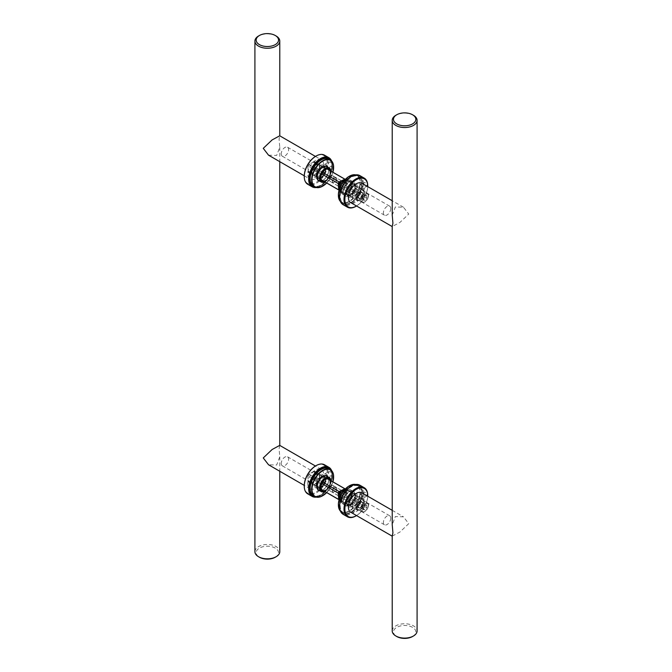 <?xml version="1.0" encoding="UTF-8"?>
<svg xmlns="http://www.w3.org/2000/svg" width="672" height="672" viewBox="0 0 672 672"><rect width="100%" height="100%" fill="white"/><g stroke="black" fill="none" stroke-linecap="round" stroke-linejoin="round"><path stroke-width="0.5" stroke-dasharray="3.36 2.52" d="M281.249 153.838A5.208 3.007 120 0 0 282.324 156.223A5.208 3.007 120 0 0 286.339 154.829A5.208 3.007 120 0 0 288.607 149.587A5.208 3.007 120 0 0 287.532 147.21A5.208 3.007 120 0 0 283.517 148.604A5.208 3.007 120 0 0 281.249 153.838M312.01 171.604A5.208 3.007 -60 0 1 314.286 166.362A5.208 3.007 -60 0 1 318.293 164.968A5.208 3.007 -60 0 1 319.376 167.353A5.208 3.007 -60 0 1 317.1 172.595A5.208 3.007 -60 0 1 313.093 173.989A5.208 3.007 -60 0 1 312.01 171.604M281.249 463.436A5.208 3.007 120 0 0 282.324 465.822A5.208 3.007 120 0 0 286.339 464.428A5.208 3.007 120 0 0 288.607 459.186A5.208 3.007 120 0 0 287.532 456.8A5.208 3.007 120 0 0 283.517 458.195A5.208 3.007 120 0 0 281.249 463.436M312.01 481.202A5.208 3.007 -60 0 1 314.286 475.961A5.208 3.007 -60 0 1 318.293 474.566A5.208 3.007 -60 0 1 319.376 476.944A5.208 3.007 -60 0 1 317.1 482.185A5.208 3.007 -60 0 1 313.093 483.58A5.208 3.007 -60 0 1 312.01 481.202M276.133 36.002A12.432 7.174 0 0 0 258.552 36.002M254.915 551.653A12.432 7.174 180 0 1 262.584 545.017A12.432 7.174 180 0 1 276.133 546.571A12.432 7.174 180 0 1 279.779 551.653M268.531 155.173L276.654 155.434L279.77 147.218L279.09 139.213L279.72 135.794M279.72 445.385L279.09 448.804L279.77 456.809L276.654 465.024L268.531 464.764M275.26 557.231A11.189 6.46 0 0 0 275.26 548.1A11.189 6.46 0 0 0 259.434 548.1A11.189 6.46 0 0 0 259.434 557.231M323.602 164.909A11.189 6.46 120 0 0 321.292 159.793A11.189 6.46 120 0 0 312.665 162.784A11.189 6.46 120 0 0 307.784 174.048A11.189 6.46 120 0 0 310.103 179.172A11.189 6.46 120 0 0 318.721 176.173A11.189 6.46 120 0 0 323.602 164.909M307.784 483.638A11.189 6.46 -60 0 1 312.665 472.382A11.189 6.46 -60 0 1 321.292 469.384A11.189 6.46 -60 0 1 323.602 474.508A11.189 6.46 -60 0 1 318.721 485.764A11.189 6.46 -60 0 1 310.103 488.762A11.189 6.46 -60 0 1 307.784 483.638M390.751 208.564A5.208 3.007 -60 0 1 388.483 213.805A5.208 3.007 -60 0 1 384.468 215.2A5.208 3.007 -60 0 1 383.393 212.814A5.208 3.007 -60 0 1 385.661 207.572A5.208 3.007 -60 0 1 389.676 206.178A5.208 3.007 -60 0 1 390.751 208.564M359.99 190.798A5.208 3.007 120 0 0 358.907 188.42A5.208 3.007 120 0 0 354.9 189.815A5.208 3.007 120 0 0 352.624 195.056A5.208 3.007 120 0 0 353.707 197.434A5.208 3.007 120 0 0 357.714 196.039A5.208 3.007 120 0 0 359.99 190.798M390.751 518.162A5.208 3.007 -60 0 1 388.483 523.396A5.208 3.007 -60 0 1 384.468 524.79A5.208 3.007 -60 0 1 383.393 522.413A5.208 3.007 -60 0 1 385.661 517.171A5.208 3.007 -60 0 1 389.676 515.777A5.208 3.007 -60 0 1 390.751 518.162M359.99 500.396A5.208 3.007 120 0 0 358.907 498.011A5.208 3.007 120 0 0 354.9 499.405A5.208 3.007 120 0 0 352.624 504.647A5.208 3.007 120 0 0 353.707 507.032A5.208 3.007 120 0 0 357.714 505.638A5.208 3.007 120 0 0 359.99 500.396M413.448 115.273A12.432 7.174 -0 0 0 395.867 115.273M392.221 630.924A12.432 7.174 180 0 1 404.653 623.75A12.432 7.174 180 0 1 417.085 630.924M392.23 215.191L395.346 206.976L403.469 207.236L408.736 214.057L399.882 222.491L392.23 226.489M392.23 536.088L399.882 532.081L408.736 523.656L403.469 516.827L395.346 516.566L392.23 524.782M412.566 636.51A11.189 6.46 -0 0 0 412.566 627.371A11.189 6.46 -0 0 0 396.74 627.371A11.189 6.46 -0 0 0 396.74 636.51M361.897 183.238A11.189 6.46 -60 0 1 364.216 188.362A11.189 6.46 -60 0 1 359.335 199.618A11.189 6.46 -60 0 1 350.708 202.616M350.708 512.207A11.189 6.46 120 0 0 359.335 509.216A11.189 6.46 120 0 0 364.216 497.952A11.189 6.46 120 0 0 361.897 492.828M361.141 189.168A2.545 1.47 60 0 1 359.478 186.925A2.545 1.47 60 0 1 359.864 184.884A2.545 1.47 60 0 1 361.141 185.01A2.545 1.47 60 0 1 362.804 187.253A2.545 1.47 60 0 1 362.418 189.294A2.545 1.47 60 0 1 361.141 189.168M365.4 186.715L366.744 186.799L367.181 184.733L366.106 183.095L364.19 182.389L363.737 183.515L365.4 186.715M339.604 196.728A16.162 9.332 120 0 0 351.137 203.011A16.162 9.332 120 0 0 362.46 183.288A16.162 9.332 120 0 0 351.246 176.56M359.864 175.602A16.783 9.694 -60 0 1 363.342 183.288A16.783 9.694 -60 0 1 356.017 200.172A16.783 9.694 -60 0 1 343.081 204.674M356.093 206.245A16.783 9.694 120 0 0 367.735 186.077M352.876 184.607A5.779 3.335 120 0 0 349.188 186.732L347.382 187.774L347.382 189.857A5.779 3.335 120 0 0 347.382 194.116L347.382 196.199L349.188 195.157A5.779 3.335 120 0 0 352.876 193.032L354.682 191.99L354.682 189.907A5.779 3.335 120 0 0 354.682 185.648L354.682 183.565L352.876 184.607L358.151 187.648L359.957 186.606L359.957 188.689A5.779 3.335 -60 0 1 359.957 192.948L359.957 195.031L358.151 196.073A5.779 3.335 -60 0 1 354.463 198.206L352.657 199.248L352.657 197.165A5.779 3.335 -60 0 1 352.657 192.906L352.657 190.823L354.463 189.781A5.779 3.335 -60 0 1 358.151 187.648M367.735 186.606A16.162 9.332 -60 0 1 356.546 205.985M349.188 186.732L354.463 189.781M354.682 183.565L359.957 186.606M354.682 185.648L359.957 188.689M354.682 189.907L359.957 192.948M354.682 191.99L359.957 195.031M352.876 193.032L358.151 196.073M349.188 195.157L354.463 198.206M347.382 196.199L352.657 199.248M347.382 194.116L352.657 197.165M347.382 189.857L352.657 192.906M347.382 187.774L352.657 190.823M325.802 474.197A2.545 1.47 60 0 1 327.466 476.448A2.545 1.47 60 0 1 327.079 478.489A2.545 1.47 60 0 1 325.802 478.363A2.545 1.47 60 0 1 324.139 476.12A2.545 1.47 60 0 1 324.526 474.071A2.545 1.47 60 0 1 325.802 474.197M330.061 471.744L328.852 471.576L328.516 473.592L330.061 475.902L331.405 475.994L332.002 474.785L330.061 471.744M331.019 470.039A16.162 9.332 -60 0 1 332.396 475.524A16.162 9.332 -60 0 1 320.964 495.314A16.162 9.332 -60 0 1 315.529 496.86M332.396 475.524L332.396 475.012A16.783 9.694 120 0 0 331.615 470.568M316.294 497.112A16.783 9.694 120 0 0 320.527 495.566A16.783 9.694 120 0 0 332.396 475.012M324.526 464.789A16.783 9.694 -60 0 1 328.003 472.475A16.783 9.694 -60 0 1 320.678 489.367A16.783 9.694 -60 0 1 307.742 493.861M322.812 485.268A5.779 3.335 -60 0 1 319.124 487.393L317.318 488.435L317.318 486.352A5.779 3.335 -60 0 1 317.318 482.093L317.318 480.01L319.124 478.968A5.779 3.335 -60 0 1 322.812 476.843L324.618 475.801L324.618 477.884A5.779 3.335 -60 0 1 324.618 482.143L324.618 484.226L322.812 485.268L317.537 482.219L319.343 481.177L319.343 479.094A5.779 3.335 120 0 0 319.343 474.835L319.343 472.752L317.537 473.794A5.779 3.335 120 0 0 313.849 475.927L312.043 476.969L312.043 479.052A5.779 3.335 120 0 0 312.043 483.311L312.043 485.394L313.849 484.352A5.779 3.335 120 0 0 317.537 482.219M304.265 485.923A16.162 9.332 120 0 0 315.806 492.206A16.162 9.332 120 0 0 327.121 472.475A16.162 9.332 120 0 0 315.907 465.755M319.124 487.393L313.849 484.352M324.618 484.226L319.343 481.177M324.618 482.143L319.343 479.094M324.618 477.884L319.343 474.835M324.618 475.801L319.343 472.752M322.812 476.843L317.537 473.794M319.124 478.968L313.849 475.927M317.318 480.01L312.043 476.969M317.318 482.093L312.043 479.052M317.318 486.352L312.043 483.311M317.318 488.435L312.043 485.394M361.141 498.767A2.545 1.47 60 0 1 359.478 496.516A2.545 1.47 60 0 1 359.864 494.474A2.545 1.47 60 0 1 361.141 494.6A2.545 1.47 60 0 1 362.804 496.852A2.545 1.47 60 0 1 362.418 498.893A2.545 1.47 60 0 1 361.141 498.767M365.4 496.306L366.744 496.39L367.181 494.323L366.106 492.694L364.19 491.98L363.737 493.105L365.4 496.306M339.604 506.327A16.162 9.332 120 0 0 351.137 512.61A16.162 9.332 120 0 0 362.46 492.878A16.162 9.332 120 0 0 351.246 486.158M359.864 485.192A16.783 9.694 -60 0 1 363.342 492.878A16.783 9.694 -60 0 1 356.017 509.771A16.783 9.694 -60 0 1 343.081 514.265M356.093 515.836A16.783 9.694 120 0 0 367.735 495.676M352.876 494.197A5.779 3.335 120 0 0 349.188 496.331L347.382 497.372L347.382 499.456A5.779 3.335 120 0 0 347.382 503.714L347.382 505.798L349.188 504.756A5.779 3.335 120 0 0 352.876 502.622L354.682 501.581L354.682 499.498A5.779 3.335 120 0 0 354.682 495.239L354.682 493.156L352.876 494.197L358.151 497.246L359.957 496.205L359.957 498.288A5.779 3.335 -60 0 1 359.957 502.547L359.957 504.63L358.151 505.672A5.779 3.335 -60 0 1 354.463 507.797L352.657 508.838L352.657 506.755A5.779 3.335 -60 0 1 352.657 502.496L352.657 500.413L354.463 499.372A5.779 3.335 -60 0 1 358.151 497.246M367.735 496.196A16.162 9.332 -60 0 1 356.546 515.575M349.188 496.331L354.463 499.372M354.682 493.156L359.957 496.205M354.682 495.239L359.957 498.288M354.682 499.498L359.957 502.547M354.682 501.581L359.957 504.63M352.876 502.622L358.151 505.672M349.188 504.756L354.463 507.797M347.382 505.798L352.657 508.838M347.382 503.714L352.657 506.755M347.382 499.456L352.657 502.496M347.382 497.372L352.657 500.413M325.802 164.606A2.545 1.47 60 0 1 327.466 166.849A2.545 1.47 60 0 1 327.079 168.899A2.545 1.47 60 0 1 325.802 168.773A2.545 1.47 60 0 1 324.139 166.522A2.545 1.47 60 0 1 324.526 164.48A2.545 1.47 60 0 1 325.802 164.606M330.061 162.145L328.852 161.986L328.516 164.002L330.061 166.312L331.405 166.396L332.002 165.194L330.061 162.145M331.019 160.44A16.162 9.332 -60 0 1 332.396 165.925A16.162 9.332 -60 0 1 320.964 185.724A16.162 9.332 -60 0 1 315.529 187.27M332.396 165.925L332.396 165.421A16.783 9.694 120 0 0 331.615 160.978M316.294 187.522A16.783 9.694 120 0 0 320.527 185.976A16.783 9.694 120 0 0 332.396 165.421M324.526 155.198A16.783 9.694 -60 0 1 328.003 162.884A16.783 9.694 -60 0 1 320.678 179.768A16.783 9.694 -60 0 1 307.742 184.271M322.812 175.669A5.779 3.335 -60 0 1 319.124 177.803L317.318 178.844L317.318 176.761A5.779 3.335 -60 0 1 317.318 172.502L317.318 170.419L319.124 169.378A5.779 3.335 -60 0 1 322.812 167.244L324.618 166.202L324.618 168.286A5.779 3.335 -60 0 1 324.618 172.544L324.618 174.628L322.812 175.669L317.537 172.628L319.343 171.587L319.343 169.504A5.779 3.335 120 0 0 319.343 165.245L319.343 163.162L317.537 164.203A5.779 3.335 120 0 0 313.849 166.328L312.043 167.37L312.043 169.453A5.779 3.335 120 0 0 312.043 173.712L312.043 175.795L313.849 174.754A5.779 3.335 120 0 0 317.537 172.628M304.265 176.324A16.162 9.332 120 0 0 315.806 182.616A16.162 9.332 120 0 0 327.121 162.884A16.162 9.332 120 0 0 315.907 156.164M319.124 177.803L313.849 174.754M324.618 174.628L319.343 171.587M324.618 172.544L319.343 169.504M324.618 168.286L319.343 165.245M324.618 166.202L319.343 163.162M322.812 167.244L317.537 164.203M319.124 169.378L313.849 166.328M317.318 170.419L312.043 167.37M317.318 172.502L312.043 169.453M317.318 176.761L312.043 173.712M317.318 178.844L312.043 175.795M321.149 179.735L308.314 172.318L307.868 166.933L308.314 166.228L321.695 173.956M322.568 172.435L309.187 164.707L309.574 163.976L314.462 161.666L327.306 169.075M314.899 167.059L315.344 168.26L345.232 185.514L345.668 184.817L345.232 179.424L315.344 162.17L314.899 167.059A5.594 3.234 120 0 1 313.202 170.008L309.187 172.83L339.074 190.084L343.963 187.774L344.35 187.043L314.462 169.781L313.202 170.008M345.668 184.817A5.594 3.234 -60 0 1 343.963 187.774M344.35 187.043A6.216 3.587 120 0 0 345.232 185.514M344.82 179.844A5.594 3.234 -60 0 1 345.668 180.634M340.343 189.865A5.594 3.234 -60 0 1 339.234 189.521M315.344 168.26A6.216 3.587 -60 0 1 314.462 169.781M314.462 161.666A6.216 3.587 -60 0 1 314.933 161.86A6.216 3.587 -60 0 1 315.344 162.17M308.314 166.228A6.216 3.587 -60 0 1 309.187 164.707M309.187 172.83A6.216 3.587 -60 0 1 308.717 172.628A6.216 3.587 -60 0 1 308.314 172.318M309.574 163.976A5.594 3.234 120 0 0 307.868 166.933M314.899 162.868A5.594 3.234 120 0 0 313.202 161.885M307.868 171.116A5.594 3.234 120 0 0 309.574 172.099M339.973 186.018A3.083 1.781 -60 0 1 341.317 182.91A3.083 1.781 -60 0 1 343.694 182.087A3.083 1.781 -60 0 1 344.333 183.498A3.083 1.781 -60 0 1 342.989 186.598A3.083 1.781 -60 0 1 340.612 187.429A3.083 1.781 -60 0 1 339.973 186.018M333.782 177.408A3.083 1.781 120 0 0 333.144 175.997A3.083 1.781 120 0 0 330.767 176.82A3.083 1.781 120 0 0 329.423 179.928A3.083 1.781 120 0 0 330.061 181.339A3.083 1.781 120 0 0 332.438 180.508A3.083 1.781 120 0 0 333.782 177.408M341.074 185.144L356.656 194.149L357.101 199.534L356.656 200.239L339.956 190.596L339.52 188.664M344.215 180.516L346.105 179.936L362.813 189.58L362.426 190.31L357.538 192.62L341.956 183.624M346.55 185.329L346.987 186.53L363.686 196.174L364.132 195.476L363.686 190.084L346.987 180.44L346.55 185.329A5.594 3.234 120 0 1 344.845 188.278L340.838 191.1L357.538 200.743L362.426 198.425L362.813 197.694L346.105 188.051L344.845 188.278M364.132 195.476A5.594 3.234 -60 0 1 362.426 198.425M362.813 197.694A6.216 3.587 120 0 0 363.686 196.174M362.426 190.31A5.594 3.234 -60 0 1 364.132 191.293M363.686 190.084A6.216 3.587 120 0 0 363.283 189.781A6.216 3.587 120 0 0 362.813 189.58M357.101 195.35A5.594 3.234 -60 0 1 358.798 192.402M357.538 192.62A6.216 3.587 120 0 0 356.656 194.149M356.656 200.239A6.216 3.587 120 0 0 357.067 200.542A6.216 3.587 120 0 0 357.538 200.743M358.798 200.516A5.594 3.234 -60 0 1 357.101 199.534M346.987 186.53A6.216 3.587 -60 0 1 346.105 188.051M346.105 179.936A6.216 3.587 -60 0 1 346.584 180.138A6.216 3.587 -60 0 1 346.987 180.44M340.838 191.1A6.216 3.587 -60 0 1 340.368 190.898A6.216 3.587 -60 0 1 339.956 190.596M346.55 181.138A5.594 3.234 120 0 0 344.845 180.155M339.52 189.386A5.594 3.234 120 0 0 341.216 190.369M345.45 183.868A3.419 1.974 120 0 0 344.744 182.305A3.419 1.974 120 0 0 341.326 184.279A3.419 1.974 120 0 0 341.326 188.227A3.419 1.974 120 0 0 343.955 187.312A3.419 1.974 120 0 0 345.45 183.868M358.193 196.812A3.419 1.974 -60 0 1 359.688 193.368A3.419 1.974 -60 0 1 362.326 192.452A3.419 1.974 -60 0 1 363.031 194.015A3.419 1.974 -60 0 1 361.536 197.459A3.419 1.974 -60 0 1 358.907 198.374A3.419 1.974 -60 0 1 358.193 196.812M336.874 179.172A3.108 1.798 -60 0 1 335.513 182.297A3.108 1.798 -60 0 1 333.119 183.128A3.108 1.798 -60 0 1 332.472 181.709A3.108 1.798 -60 0 1 334.673 177.904A3.108 1.798 -60 0 1 336.227 177.744A3.108 1.798 -60 0 1 336.874 179.172M364.35 193.259A5.284 3.049 -60 0 1 362.04 198.576A5.284 3.049 -60 0 1 357.974 199.987A5.284 3.049 -60 0 1 356.874 197.568A5.284 3.049 -60 0 1 359.184 192.251A5.284 3.049 -60 0 1 363.258 190.84A5.284 3.049 -60 0 1 364.35 193.259M336.008 179.172A2.495 1.445 120 0 0 334.244 178.147A2.495 1.445 120 0 0 332.472 181.205A2.495 1.445 120 0 0 334.244 182.23A2.495 1.445 120 0 0 336.008 179.172M366.769 195.762L366.769 198.106L365.005 200.298L363.25 200.138L363.25 197.795L365.005 195.611L366.769 195.762L364.568 194.494L362.813 194.342L361.057 196.526L363.25 197.795M362.813 194.342L365.005 195.611M365.005 200.298L362.813 199.03L364.568 196.837L364.568 194.494M364.568 196.837L366.769 198.106M361.057 196.526L361.057 198.87L363.25 200.138M361.057 198.87L362.813 199.03M321.149 489.325L308.314 481.916L307.868 476.524L308.314 475.826L321.695 483.554M322.568 482.026L309.187 474.306L309.574 473.575L314.462 471.257L327.306 478.674M314.899 476.65L315.344 477.851L345.232 495.113L345.668 494.416L345.232 489.023L315.344 471.761L314.899 476.65A5.594 3.234 120 0 1 313.202 479.598L309.187 482.42L339.074 499.682L343.963 497.364L344.35 496.633L314.462 479.38L313.202 479.598M345.668 494.416A5.594 3.234 -60 0 1 343.963 497.364M344.35 496.633A6.216 3.587 120 0 0 345.232 495.113M344.82 489.434A5.594 3.234 -60 0 1 345.668 490.224M340.343 499.456A5.594 3.234 -60 0 1 339.234 499.111M315.344 477.851A6.216 3.587 -60 0 1 314.462 479.38M314.462 471.257A6.216 3.587 -60 0 1 314.933 471.458A6.216 3.587 -60 0 1 315.344 471.761M308.314 475.826A6.216 3.587 -60 0 1 309.187 474.306M309.187 482.42A6.216 3.587 -60 0 1 308.717 482.219A6.216 3.587 -60 0 1 308.314 481.916M309.574 473.575A5.594 3.234 120 0 0 307.868 476.524M314.899 472.466A5.594 3.234 120 0 0 313.202 471.484M307.868 480.707A5.594 3.234 120 0 0 309.574 481.69M339.973 495.608A3.083 1.781 -60 0 1 341.317 492.509A3.083 1.781 -60 0 1 343.694 491.677A3.083 1.781 -60 0 1 344.333 493.088A3.083 1.781 -60 0 1 342.989 496.196A3.083 1.781 -60 0 1 340.612 497.02A3.083 1.781 -60 0 1 339.973 495.608M333.782 486.998A3.083 1.781 120 0 0 333.144 485.587A3.083 1.781 120 0 0 330.767 486.419A3.083 1.781 120 0 0 329.423 489.518A3.083 1.781 120 0 0 330.061 490.93A3.083 1.781 120 0 0 332.438 490.106A3.083 1.781 120 0 0 333.782 486.998M341.074 494.743L356.656 503.74L357.101 509.132L356.656 509.83L339.956 500.186L339.52 498.254M344.215 490.115L346.105 489.527L362.813 499.17L362.426 499.901L357.538 502.219L341.956 493.214M346.55 494.92L346.987 496.129L363.686 505.772L364.132 505.067L363.686 499.682L346.987 490.039L346.55 494.92A5.594 3.234 120 0 1 344.845 497.868L340.838 500.69L357.538 510.334L362.426 508.024L362.813 507.293L346.105 497.65L344.845 497.868M364.132 505.067A5.594 3.234 -60 0 1 362.426 508.024M362.813 507.293A6.216 3.587 120 0 0 363.686 505.772M362.426 499.901A5.594 3.234 -60 0 1 364.132 500.884M363.686 499.682A6.216 3.587 120 0 0 363.283 499.372A6.216 3.587 120 0 0 362.813 499.17M357.101 504.941A5.594 3.234 -60 0 1 358.798 501.992M357.538 502.219A6.216 3.587 120 0 0 356.656 503.74M356.656 509.83A6.216 3.587 120 0 0 357.067 510.14A6.216 3.587 120 0 0 357.538 510.334M358.798 510.115A5.594 3.234 -60 0 1 357.101 509.132M346.987 496.129A6.216 3.587 -60 0 1 346.105 497.65M346.105 489.527A6.216 3.587 -60 0 1 346.584 489.728A6.216 3.587 -60 0 1 346.987 490.039M340.838 500.69A6.216 3.587 -60 0 1 340.368 500.497A6.216 3.587 -60 0 1 339.956 500.186M346.55 490.736A5.594 3.234 120 0 0 344.845 489.754M339.52 498.977A5.594 3.234 120 0 0 341.216 499.96M345.45 493.458A3.419 1.974 120 0 0 344.744 491.896A3.419 1.974 120 0 0 341.326 493.87A3.419 1.974 120 0 0 341.326 497.818A3.419 1.974 120 0 0 343.955 496.902A3.419 1.974 120 0 0 345.45 493.458M358.193 506.402A3.419 1.974 -60 0 1 359.688 502.958A3.419 1.974 -60 0 1 362.326 502.043A3.419 1.974 -60 0 1 363.031 503.614A3.419 1.974 -60 0 1 361.536 507.049A3.419 1.974 -60 0 1 358.907 507.965A3.419 1.974 -60 0 1 358.193 506.402M336.874 488.762A3.108 1.798 -60 0 1 335.513 491.887A3.108 1.798 -60 0 1 333.119 492.719A3.108 1.798 -60 0 1 332.472 491.299A3.108 1.798 -60 0 1 334.673 487.494A3.108 1.798 -60 0 1 336.227 487.343A3.108 1.798 -60 0 1 336.874 488.762M364.35 502.849A5.284 3.049 -60 0 1 362.04 508.166A5.284 3.049 -60 0 1 357.974 509.586A5.284 3.049 -60 0 1 356.874 507.167A5.284 3.049 -60 0 1 359.184 501.85A5.284 3.049 -60 0 1 363.258 500.43A5.284 3.049 -60 0 1 364.35 502.849M336.008 488.762A2.495 1.445 120 0 0 334.244 487.746A2.495 1.445 120 0 0 332.472 490.804A2.495 1.445 120 0 0 334.244 491.82A2.495 1.445 120 0 0 336.008 488.762M366.769 505.361L366.769 507.704L365.005 509.888L363.25 509.729L363.25 507.385L365.005 505.201L366.769 505.361L364.568 504.092L362.813 503.933L361.057 506.117L363.25 507.385M362.813 503.933L365.005 505.201M365.005 509.888L362.813 508.62L364.568 506.436L364.568 504.092M364.568 506.436L366.769 507.704M361.057 506.117L361.057 508.46L363.25 509.729M361.057 508.46L362.813 508.62M355.824 496.709A6.779 3.914 120 0 0 351.036 493.945A6.779 3.914 120 0 0 346.24 502.244A6.779 3.914 120 0 0 351.036 505.008A6.779 3.914 120 0 0 355.824 496.709M350.86 504.706A6.527 3.772 -60 0 1 347.592 505.025A6.527 3.772 -60 0 1 346.24 502.034A6.527 3.772 -60 0 1 349.087 495.474A6.527 3.772 -60 0 1 354.119 493.718A6.527 3.772 -60 0 1 355.471 496.709A6.527 3.772 -60 0 1 350.86 504.706M342.107 499.649A6.527 3.772 120 0 0 343.459 502.639A6.527 3.772 120 0 0 346.727 502.32A6.527 3.772 120 0 0 351.338 494.323A6.527 3.772 120 0 0 349.986 491.333A6.527 3.772 120 0 0 344.954 493.088A6.527 3.772 120 0 0 342.107 499.649M361.847 493.231A15.288 8.828 -60 0 1 351.036 511.963A15.288 8.828 -60 0 1 340.217 505.722A15.288 8.828 -60 0 1 351.036 486.99A15.288 8.828 -60 0 1 361.847 493.231M346.55 502.421A6.779 3.914 -60 0 1 341.754 499.649A6.779 3.914 -60 0 1 346.55 491.358A6.779 3.914 -60 0 1 351.338 494.122A6.779 3.914 -60 0 1 346.55 502.421M352.086 493.693A7.829 4.519 120 0 0 346.55 490.493A7.829 4.519 120 0 0 341.015 500.086A7.829 4.519 120 0 0 346.55 503.286A7.829 4.519 120 0 0 352.086 493.693M346.727 503.588A8.081 4.662 -60 0 1 342.686 503.983A8.081 4.662 -60 0 1 341.015 500.287A8.081 4.662 -60 0 1 344.534 492.156A8.081 4.662 -60 0 1 350.767 489.989A8.081 4.662 -60 0 1 352.439 493.693A8.081 4.662 -60 0 1 346.727 503.588M354.724 495.012A8.081 4.662 120 0 0 353.052 491.308A8.081 4.662 120 0 0 346.828 493.475A8.081 4.662 120 0 0 343.3 501.606A8.081 4.662 120 0 0 344.971 505.302A8.081 4.662 120 0 0 349.012 504.907A8.081 4.662 120 0 0 354.724 495.012M349.188 505.21A8.333 4.805 -60 0 1 343.3 501.808A8.333 4.805 -60 0 1 349.188 491.61A8.333 4.805 -60 0 1 355.076 495.012A8.333 4.805 -60 0 1 349.188 505.21M338.377 504.756A15.288 8.828 120 0 0 349.188 510.896A15.288 8.828 120 0 0 359.999 492.164A15.288 8.828 120 0 0 349.272 485.873M349.364 511.199A15.54 8.971 -60 0 1 341.594 511.972A15.54 8.971 -60 0 1 340.376 511.006L343.09 512.828A15.54 8.971 120 0 0 350.86 512.064A15.54 8.971 120 0 0 361.847 493.03A15.54 8.971 120 0 0 358.63 485.915A15.54 8.971 120 0 0 346.651 490.081A15.54 8.971 120 0 0 339.864 505.722A15.54 8.971 120 0 0 343.09 512.828C345.316 514.038 347.945 513.778 350.977 512.072C360.368 507.209 365.744 489.25 358.63 485.915L357.134 485.05A15.54 8.971 -60 0 1 360.352 492.164A15.54 8.971 -60 0 1 349.364 511.199M355.69 484.487A15.54 8.971 -60 0 1 357.134 485.05L355.706 484.478M319.595 168.017A6.779 3.914 -60 0 1 325.559 168.294A6.779 3.914 -60 0 1 322.342 177.038A6.779 3.914 -60 0 1 316.378 176.753A6.779 3.914 -60 0 1 319.595 168.017M316.722 176.702A6.527 3.772 120 0 0 317.881 178.282A6.527 3.772 120 0 0 322.459 176.971A6.527 3.772 120 0 0 324.408 166.975A6.527 3.772 120 0 0 319.822 168.277A6.527 3.772 120 0 0 316.722 176.702M329.381 170.201A6.527 3.772 -60 0 1 326.592 179.357A6.527 3.772 -60 0 1 323.165 180.97M320.662 177.778A6.527 3.772 -60 0 1 323.954 170.663A6.527 3.772 -60 0 1 325.366 169.63M310.153 178.87A15.288 8.828 120 0 0 310.607 182.078A15.288 8.828 120 0 0 323.014 183.599A15.288 8.828 120 0 0 331.733 165.169A15.288 8.828 120 0 0 321.056 159.986M323.694 181.272A6.779 3.914 120 0 0 328.835 177.072A6.779 3.914 120 0 0 329.91 170.512M324.752 181.885A8.081 4.662 120 0 0 326.911 180.39A8.081 4.662 120 0 0 330.968 171.116A7.829 4.519 -60 0 1 324.727 181.868M327.029 166.698A8.081 4.662 -60 0 1 324.626 179.071A8.081 4.662 -60 0 1 318.948 180.692C323.66 184.212 332.43 169.008 327.029 166.698M319.78 181.171A8.333 4.805 120 0 0 326.978 175.997A8.333 4.805 120 0 0 327.86 167.177M332.909 172.242A15.288 8.828 -60 0 1 326.693 183.011M322.728 186.127A15.54 8.971 120 0 0 325.777 183.834A15.54 8.971 120 0 0 333.623 167.244M328.91 159.172A15.54 8.971 -60 0 1 324.282 182.969A15.54 8.971 -60 0 1 313.37 186.085M354.463 184.036A6.779 3.914 120 0 0 347.684 187.849A6.779 3.914 120 0 0 347.6 195.728A6.779 3.914 120 0 0 354.379 191.915A6.779 3.914 120 0 0 354.463 184.036M354.077 191.738A6.527 3.772 -60 0 1 347.592 195.434A6.527 3.772 -60 0 1 347.55 195.409A6.527 3.772 -60 0 1 347.617 187.858A6.527 3.772 -60 0 1 354.119 184.128A6.527 3.772 -60 0 1 354.161 184.153A6.527 3.772 -60 0 1 354.077 191.738M343.417 193.024A6.527 3.772 120 0 0 343.459 193.049A6.527 3.772 120 0 0 349.944 189.353A6.527 3.772 120 0 0 350.028 181.768A6.527 3.772 120 0 0 349.986 181.742A6.527 3.772 120 0 0 343.484 185.472A6.527 3.772 120 0 0 343.417 193.024M358.772 176.694A15.288 8.828 -60 0 1 358.579 194.46A15.288 8.828 -60 0 1 343.291 203.07A15.288 8.828 -60 0 1 343.484 185.304A15.288 8.828 -60 0 1 358.772 176.694M349.894 189.319A6.779 3.914 -60 0 1 343.115 193.133A6.779 3.914 -60 0 1 343.207 185.262A6.779 3.914 -60 0 1 349.978 181.448A6.779 3.914 -60 0 1 349.894 189.319M350.515 180.541A7.829 4.519 120 0 0 342.678 184.951A7.829 4.519 120 0 0 342.586 194.048A7.829 4.519 120 0 0 350.414 189.638A7.829 4.519 120 0 0 350.515 180.541M350.717 189.815A8.081 4.662 -60 0 1 342.686 194.393A8.081 4.662 -60 0 1 342.636 194.359A8.081 4.662 -60 0 1 342.712 185.018A8.081 4.662 -60 0 1 350.767 180.398A8.081 4.662 -60 0 1 350.818 180.424A8.081 4.662 -60 0 1 350.717 189.815M353.102 181.742A8.081 4.662 120 0 0 353.052 181.717A8.081 4.662 120 0 0 344.996 186.337A8.081 4.662 120 0 0 344.921 195.686A8.081 4.662 120 0 0 344.971 195.712A8.081 4.662 120 0 0 353.002 191.134A8.081 4.662 120 0 0 353.102 181.742M353.296 191.31A8.333 4.805 -60 0 1 344.971 195.997A8.333 4.805 -60 0 1 345.072 186.32A8.333 4.805 -60 0 1 353.405 181.633A8.333 4.805 -60 0 1 353.296 191.31M338.377 195.157A15.288 8.828 120 0 0 345.03 202.742A15.288 8.828 120 0 0 356.731 193.393A15.288 8.828 120 0 0 356.924 175.627A15.288 8.828 120 0 0 349.272 176.282M357.034 193.57A15.54 8.971 -60 0 1 341.594 202.373A15.54 8.971 -60 0 1 341.494 202.322A15.54 8.971 -60 0 1 340.376 201.415L343.09 203.238A15.54 8.971 120 0 0 358.529 194.435A15.54 8.971 120 0 0 358.722 176.383A15.54 8.971 120 0 0 358.63 176.324A15.54 8.971 120 0 0 343.132 185.212A15.54 8.971 120 0 0 342.989 203.179A15.54 8.971 120 0 0 343.09 203.238C348.298 205.187 353.472 202.272 358.621 194.485C362.981 186.018 362.989 179.962 358.63 176.324L357.134 175.459A15.54 8.971 -60 0 1 357.227 175.518A15.54 8.971 -60 0 1 357.034 193.57M355.69 174.888A15.54 8.971 -60 0 1 357.134 175.459L355.706 174.888M320.964 476.582A6.779 3.914 -60 0 1 325.76 479.354A6.779 3.914 -60 0 1 320.964 487.654A6.779 3.914 -60 0 1 316.176 484.882A6.779 3.914 -60 0 1 320.964 476.582M316.529 484.882A6.527 3.772 120 0 0 317.881 487.872A6.527 3.772 120 0 0 321.14 487.553A6.527 3.772 120 0 0 325.408 481.799A6.527 3.772 120 0 0 324.408 476.566A6.527 3.772 120 0 0 321.14 476.893A6.527 3.772 120 0 0 316.529 484.882M329.381 479.8A6.527 3.772 -60 0 1 325.273 489.93A6.527 3.772 -60 0 1 323.165 490.56M320.662 487.368A6.527 3.772 -60 0 1 320.662 487.267A6.527 3.772 -60 0 1 325.273 479.279A6.527 3.772 -60 0 1 325.366 479.228M310.153 488.46A15.288 8.828 120 0 0 320.998 494.584A15.288 8.828 120 0 0 331.783 475.91A15.288 8.828 120 0 0 321.056 469.585M323.694 490.871A6.779 3.914 120 0 0 328.835 486.662A6.779 3.914 120 0 0 329.91 480.102M330.943 480.698A7.829 4.519 -60 0 1 324.727 491.467A8.081 4.662 120 0 0 325.273 491.207A8.081 4.662 120 0 0 330.968 480.715M327.029 476.288A8.081 4.662 -60 0 1 328.272 482.765A8.081 4.662 -60 0 1 322.988 489.88A8.081 4.662 -60 0 1 318.948 490.283C323.66 493.802 332.43 478.607 327.029 476.288M319.78 490.762A8.333 4.805 120 0 0 326.978 485.587A8.333 4.805 120 0 0 327.86 476.767M332.909 481.832A15.288 8.828 -60 0 1 326.693 492.601M322.728 495.718A15.54 8.971 120 0 0 333.623 476.843M328.91 468.762A15.54 8.971 -60 0 1 331.296 481.211A15.54 8.971 -60 0 1 321.14 494.911A15.54 8.971 -60 0 1 313.37 495.676M360.612 198.055A3.234 1.865 -60 0 1 358.327 196.736A3.234 1.865 -60 0 1 360.612 192.772A3.234 1.865 -60 0 1 362.897 194.09A3.234 1.865 -60 0 1 360.612 198.055M358.327 196.636A3.108 1.798 120 0 0 358.974 198.055A3.108 1.798 120 0 0 360.528 197.904A3.108 1.798 120 0 0 362.72 194.09A3.108 1.798 120 0 0 362.082 192.671A3.108 1.798 120 0 0 359.688 193.502A3.108 1.798 120 0 0 358.327 196.636M368.306 195.544A5.284 3.049 120 0 0 367.214 193.124A5.284 3.049 120 0 0 363.14 194.536A5.284 3.049 120 0 0 360.83 199.853A5.284 3.049 120 0 0 361.931 202.272A5.284 3.049 120 0 0 364.568 202.012A5.284 3.049 120 0 0 368.306 195.544M365.005 201.76A4.662 2.688 -60 0 1 361.712 199.853A4.662 2.688 -60 0 1 365.005 194.149A4.662 2.688 -60 0 1 368.306 196.048A4.662 2.688 -60 0 1 365.005 201.76M360.612 507.646A3.234 1.865 -60 0 1 358.327 506.327A3.234 1.865 -60 0 1 360.612 502.37A3.234 1.865 -60 0 1 362.897 503.689A3.234 1.865 -60 0 1 360.612 507.646M358.327 506.226A3.108 1.798 120 0 0 358.974 507.646A3.108 1.798 120 0 0 360.528 507.494A3.108 1.798 120 0 0 362.72 503.689A3.108 1.798 120 0 0 362.082 502.261A3.108 1.798 120 0 0 359.688 503.101A3.108 1.798 120 0 0 358.327 506.226M368.306 505.134A5.284 3.049 120 0 0 367.214 502.715A5.284 3.049 120 0 0 363.14 504.134A5.284 3.049 120 0 0 360.83 509.452A5.284 3.049 120 0 0 361.931 511.871A5.284 3.049 120 0 0 364.568 511.602A5.284 3.049 120 0 0 368.306 505.134M365.005 511.35A4.662 2.688 -60 0 1 361.712 509.452A4.662 2.688 -60 0 1 365.005 503.74A4.662 2.688 -60 0 1 368.306 505.638A4.662 2.688 -60 0 1 365.005 511.35M282.324 156.223L313.093 173.989M287.532 147.21L318.293 164.968M282.324 465.822L313.093 483.58M287.532 456.8L318.293 474.566M279.779 147.218L279.779 161.666M279.779 456.809L279.779 471.257M304.265 175.804L310.103 179.172M315.454 156.425L321.292 159.793M321.292 469.384L315.454 466.015M310.103 488.762L304.265 485.394M389.676 206.178L358.907 188.42M384.468 215.2L353.707 197.434M389.676 515.777L358.907 498.011M384.468 524.79L353.707 507.032M403.469 207.236L392.221 200.743M392.221 510.334L403.469 516.827M347.592 505.025C343.232 503.219 350.381 490.846 354.119 493.718L349.986 491.333C352.279 494.516 351.154 498.179 346.601 502.303L343.459 502.639L347.592 505.025M342.686 503.983L340.939 499.892L342.77 494.298C345.442 490.4 348.104 488.964 350.767 489.989L353.052 491.308C348.34 487.788 339.57 502.992 344.971 505.302L342.686 503.983M322.014 180.667L317.881 178.282C321.619 181.154 328.768 168.781 324.408 166.975L328.541 169.361M324.82 181.927L329.582 177.089L331.036 171.158M326.735 183.036L332.951 172.267M347.592 195.434C343.232 193.628 350.381 181.255 354.119 184.128L349.986 181.742C351.716 183.103 351.674 185.623 349.852 189.302C343.98 195.98 344.879 192.545 343.459 193.049L347.592 195.434M342.686 194.393L340.939 190.302L342.77 184.708C345.442 180.802 348.104 179.365 350.767 180.398L353.052 181.717C348.34 178.198 339.57 193.393 344.971 195.712L342.686 194.393M322.014 490.258L317.881 487.872C321.619 490.745 328.768 478.372 324.408 476.566L328.541 478.951M324.82 491.518L329.582 486.679L331.036 480.749M326.735 492.626L332.951 481.858M362.418 189.294L366.744 186.799M359.864 184.884L364.19 182.389M327.079 478.489L331.405 475.994M324.526 474.071L328.852 471.576M320.964 495.314L320.527 495.566M362.418 498.893L366.744 496.39M359.864 494.474L364.19 491.98M327.079 168.899L331.405 166.396M324.526 164.48L328.852 161.986M320.964 185.724L320.527 185.976M314.933 161.86L327.424 169.075M308.717 172.628L321.208 179.844M330.061 181.339L340.612 187.429M333.144 175.997L343.694 182.087M346.584 180.138L363.283 189.781M340.368 190.898L357.067 200.542M341.326 188.227L358.907 198.374M344.744 182.305L362.326 192.452M339.52 186.824L358.974 198.055C357.899 197.854 358.193 196.308 359.839 193.418C361.158 192.469 361.906 192.217 362.082 192.671L342.628 181.44M341.746 180.928L336.227 177.744M338.638 186.312L333.119 183.128M332.472 181.205L332.472 181.709M334.244 178.147L334.673 177.904M363.258 190.84L367.214 193.124C369.625 194.494 368.844 197.467 364.879 202.045L361.931 202.272L357.974 199.987M314.933 471.458L327.424 478.666M308.717 482.219L321.208 489.434M330.061 490.93L340.612 497.02M333.144 485.587L343.694 491.677M346.584 489.728L363.283 499.372M340.368 500.497L357.067 510.14M341.326 497.818L358.907 507.965M344.744 491.896L362.326 502.043M339.52 496.415L358.974 507.646C357.899 507.444 358.193 505.898 359.839 503.009C361.158 502.06 361.906 501.808 362.082 502.261L342.628 491.03M341.746 490.526L336.227 487.343M338.638 495.911L333.119 492.719M332.472 490.804L332.472 491.299M334.244 487.746L334.673 487.494M363.258 500.43L367.214 502.715C369.625 504.092 368.844 507.066 364.879 511.636L361.931 511.871L357.974 509.586"/><path stroke-width="1.01" d="M276.133 36.002L275.26 35.49A11.189 6.46 180 0 1 275.26 44.629A11.189 6.46 180 0 1 259.434 44.629A11.189 6.46 180 0 1 259.434 35.49A11.189 6.46 180 0 1 275.26 35.49L276.133 36.002A12.432 7.174 0 0 1 279.779 41.076L279.779 135.82M259.434 35.49L258.552 36.002A12.432 7.174 0 0 0 254.915 41.076A12.432 7.174 0 0 0 267.347 48.25A12.432 7.174 0 0 0 279.779 41.076M279.779 471.257L279.779 551.653A12.432 7.174 180 0 1 276.133 556.727A12.432 7.174 180 0 1 258.552 556.727A12.432 7.174 180 0 1 254.915 551.653L254.915 41.076M315.454 156.425L279.72 135.794L272.118 139.919L263.264 148.344L268.531 155.173L304.265 175.804M304.265 485.394L268.531 464.764L263.264 457.943L272.118 449.509L279.72 445.385L315.454 466.015M258.552 556.727L259.434 557.231A11.189 6.46 0 0 0 275.26 557.231L276.133 556.727M396.74 123.9A11.189 6.46 180 0 1 396.74 114.769A11.189 6.46 180 0 1 412.566 114.769A11.189 6.46 180 0 1 412.566 123.9A11.189 6.46 180 0 1 396.74 123.9M396.74 114.769L395.867 115.273A12.432 7.174 -0 0 0 392.221 120.347A12.432 7.174 -0 0 0 395.867 125.429A12.432 7.174 -0 0 0 409.416 126.983A12.432 7.174 -0 0 0 417.085 120.347A12.432 7.174 -0 0 0 413.448 115.273L412.566 114.769M417.085 120.347L417.085 630.924A12.432 7.174 180 0 1 413.448 635.998A12.432 7.174 180 0 1 395.867 635.998L395.867 635.998A12.432 7.174 180 0 1 392.221 630.924L392.221 536.088L392.91 532.787L392.23 524.782L392.221 226.489L392.91 223.196L392.23 215.191L392.221 120.347M396.74 636.51L395.867 635.998L396.74 636.51A11.189 6.46 -0 0 0 412.566 636.51L413.448 635.998M392.221 226.582L350.708 202.616A11.189 6.46 -60 0 1 348.398 197.492A11.189 6.46 -60 0 1 353.279 186.236A11.189 6.46 -60 0 1 361.897 183.238L392.221 200.743M392.221 510.334L361.897 492.828A11.189 6.46 120 0 0 353.279 495.827A11.189 6.46 120 0 0 348.398 507.091A11.189 6.46 120 0 0 350.708 512.207L392.221 536.18M351.246 176.56A16.162 9.332 120 0 0 351.036 176.686A16.162 9.332 120 0 0 339.604 196.476A16.162 9.332 120 0 0 339.604 196.728M347.474 207.211L343.081 204.674A16.783 9.694 -60 0 1 339.604 196.988A16.783 9.694 -60 0 1 351.473 176.434A16.783 9.694 -60 0 1 359.864 175.602L364.258 178.139A16.783 9.694 120 0 0 347.474 187.832A16.783 9.694 120 0 0 347.474 207.211A16.783 9.694 120 0 0 355.866 206.38A16.783 9.694 120 0 0 356.093 206.245M367.735 186.077A16.783 9.694 120 0 0 367.735 185.825A16.783 9.694 120 0 0 364.258 178.139M367.735 185.825L367.735 186.329A16.162 9.332 -60 0 1 367.735 186.606M356.546 205.985A16.162 9.332 -60 0 1 356.303 206.119A16.162 9.332 -60 0 1 344.879 199.525A16.162 9.332 -60 0 1 356.303 179.735A16.162 9.332 -60 0 1 367.735 186.329M315.529 496.86A16.162 9.332 -60 0 1 312.883 477.456A16.162 9.332 -60 0 1 331.019 470.039M331.615 470.568A16.783 9.694 120 0 0 328.919 467.326A16.783 9.694 120 0 0 312.136 477.019A16.783 9.694 120 0 0 312.136 496.398A16.783 9.694 120 0 0 316.294 497.112M312.136 496.398L307.742 493.861A16.783 9.694 -60 0 1 304.265 486.175A16.783 9.694 -60 0 1 316.134 465.62A16.783 9.694 -60 0 1 324.526 464.789L328.919 467.326M315.907 465.755A16.162 9.332 120 0 0 315.697 465.881A16.162 9.332 120 0 0 304.265 485.671A16.162 9.332 120 0 0 304.265 485.923M351.246 486.158A16.162 9.332 120 0 0 351.036 486.276A16.162 9.332 120 0 0 339.604 506.075A16.162 9.332 120 0 0 339.604 506.327M347.474 516.802L343.081 514.265A16.783 9.694 -60 0 1 339.604 506.579A16.783 9.694 -60 0 1 351.473 486.024A16.783 9.694 -60 0 1 359.864 485.192L364.258 487.729A16.783 9.694 120 0 0 347.474 497.423A16.783 9.694 120 0 0 347.474 516.802A16.783 9.694 120 0 0 355.866 515.97A16.783 9.694 120 0 0 356.093 515.836M367.735 495.676A16.783 9.694 120 0 0 367.735 495.415A16.783 9.694 120 0 0 364.258 487.729M367.735 495.415L367.735 495.919A16.162 9.332 -60 0 1 367.735 496.196M356.546 515.575A16.162 9.332 -60 0 1 356.303 515.718A16.162 9.332 -60 0 1 344.879 509.116A16.162 9.332 -60 0 1 356.303 489.325A16.162 9.332 -60 0 1 367.735 495.919M315.529 187.27A16.162 9.332 -60 0 1 312.883 167.857A16.162 9.332 -60 0 1 331.019 160.44M331.615 160.978A16.783 9.694 120 0 0 328.919 157.735A16.783 9.694 120 0 0 312.136 167.429A16.783 9.694 120 0 0 312.136 186.808A16.783 9.694 120 0 0 316.294 187.522M312.136 186.808L307.742 184.271A16.783 9.694 -60 0 1 304.265 176.585A16.783 9.694 -60 0 1 316.134 156.03A16.783 9.694 -60 0 1 324.526 155.198L328.919 157.735M315.907 156.164A16.162 9.332 120 0 0 315.697 156.282A16.162 9.332 120 0 0 304.265 176.081A16.162 9.332 120 0 0 304.265 176.324M321.695 173.956L338.201 183.49L338.638 188.882L338.201 189.58L321.149 179.735M327.306 169.075L344.35 178.92L343.963 179.651L339.074 181.961L322.568 172.435M343.963 179.651A5.594 3.234 -60 0 1 344.82 179.844M345.223 179.416A6.216 3.587 120 0 0 344.82 179.122A6.216 3.587 120 0 0 344.35 178.92M338.638 184.691A5.594 3.234 -60 0 1 340.343 181.742M339.074 181.961A6.216 3.587 120 0 0 338.201 183.49M338.201 189.58A6.216 3.587 120 0 0 338.604 189.882A6.216 3.587 120 0 0 339.066 190.084M339.234 189.521A5.594 3.234 -60 0 1 338.638 188.882M339.52 188.664L339.52 185.203L339.956 184.506L341.074 185.144M341.956 183.624L340.838 182.977L341.216 182.246L344.215 180.516M339.956 184.506A6.216 3.587 -60 0 1 340.838 182.977M341.216 182.246A5.594 3.234 120 0 0 339.52 185.203M321.695 483.554L338.201 493.08L338.638 498.473L338.201 499.17L321.149 489.325M327.306 478.674L344.35 488.51L343.963 489.241L339.074 491.56L322.568 482.026M343.963 489.241A5.594 3.234 -60 0 1 344.82 489.434M345.223 489.014A6.216 3.587 120 0 0 344.82 488.712A6.216 3.587 120 0 0 344.35 488.51M338.638 494.29A5.594 3.234 -60 0 1 340.343 491.333M339.074 491.56A6.216 3.587 120 0 0 338.201 493.08M338.201 499.17A6.216 3.587 120 0 0 338.604 499.481A6.216 3.587 120 0 0 339.066 499.674M339.234 499.111A5.594 3.234 -60 0 1 338.638 498.473M339.52 498.254L339.52 494.794L339.956 494.096L341.074 494.743M341.956 493.214L340.838 492.576L341.216 491.845L344.215 490.115M339.956 494.096A6.216 3.587 -60 0 1 340.838 492.576M341.216 491.845A5.594 3.234 120 0 0 339.52 494.794M349.272 485.873A15.288 8.828 120 0 0 338.377 504.756M340.376 511.006A15.54 8.971 -60 0 1 338.377 504.857A15.54 8.971 -60 0 1 344.299 490.165A15.54 8.971 -60 0 1 355.69 484.487L348.356 486.36L341.502 493.97L338.335 503.714L340.385 511.022M323.165 180.97A6.527 3.772 -60 0 1 322.014 180.667A6.527 3.772 -60 0 1 320.855 179.088A6.527 3.772 -60 0 1 320.662 177.778M325.366 169.63A6.527 3.772 -60 0 1 328.541 169.361A6.527 3.772 -60 0 1 329.381 170.201M321.056 159.986A15.288 8.828 120 0 0 317.873 162.347A15.288 8.828 120 0 0 310.153 178.87M329.91 170.512A6.779 3.914 120 0 0 324.08 170.604A6.779 3.914 120 0 0 320.863 179.348A6.779 3.914 120 0 0 323.694 181.272M324.727 181.868A7.829 4.519 -60 0 1 320.141 180.004A7.829 4.519 -60 0 1 323.87 169.898A7.829 4.519 -60 0 1 330.943 171.108A8.081 4.662 120 0 0 329.314 168.017A8.081 4.662 120 0 0 323.644 169.63A8.081 4.662 120 0 0 319.796 180.062A8.081 4.662 120 0 0 321.233 182.011A8.081 4.662 120 0 0 324.752 181.885M324.82 181.927L321.233 182.011L318.948 180.692A8.081 4.662 -60 0 1 317.512 178.744A8.081 4.662 -60 0 1 321.359 168.311A8.081 4.662 -60 0 1 327.029 166.698L329.314 168.017L331.036 171.158M327.86 167.177A8.333 4.805 120 0 0 321.132 168.042A8.333 4.805 120 0 0 317.167 178.794A8.333 4.805 120 0 0 319.78 181.171M326.693 183.011A15.288 8.828 -60 0 1 312.455 183.145A15.288 8.828 -60 0 1 319.721 163.414A15.288 8.828 -60 0 1 330.75 160.524A15.288 8.828 -60 0 1 332.909 172.242M333.623 167.244A15.54 8.971 120 0 0 330.406 160.028A15.54 8.971 120 0 0 319.494 163.145A15.54 8.971 120 0 0 312.11 183.196A15.54 8.971 120 0 0 314.866 186.95A15.54 8.971 120 0 0 322.728 186.127M326.735 183.036L320.468 187.236L314.866 186.95L313.37 186.085A15.54 8.971 -60 0 1 310.615 182.33A15.54 8.971 -60 0 1 317.999 162.28A15.54 8.971 -60 0 1 328.91 159.172L330.406 160.028L333.455 164.741L332.951 172.267M349.272 176.282A15.288 8.828 120 0 0 338.377 195.157M340.376 201.415A15.54 8.971 -60 0 1 341.594 184.43A15.54 8.971 -60 0 1 355.69 174.888L348.356 176.77L341.502 184.38L338.335 194.124L340.385 201.432M323.165 490.56A6.527 3.772 -60 0 1 322.014 490.258A6.527 3.772 -60 0 1 320.662 487.368M325.366 479.228A6.527 3.772 -60 0 1 328.541 478.951A6.527 3.772 -60 0 1 329.381 479.8M321.056 469.585A15.288 8.828 120 0 0 320.964 469.636A15.288 8.828 120 0 0 310.153 488.359A15.288 8.828 120 0 0 310.153 488.46M329.91 480.102A6.779 3.914 120 0 0 325.45 479.178A6.779 3.914 120 0 0 320.662 487.469A6.779 3.914 120 0 0 323.694 490.871M330.968 480.715A8.081 4.662 120 0 0 329.314 477.607A8.081 4.662 120 0 0 325.273 478.01A8.081 4.662 120 0 0 319.561 487.906A8.081 4.662 120 0 0 321.233 491.602A8.081 4.662 120 0 0 324.752 491.476A7.829 4.519 -60 0 1 319.914 487.906A7.829 4.519 -60 0 1 325.45 478.313A7.829 4.519 -60 0 1 330.943 480.698M324.82 491.518L321.233 491.602L318.948 490.283A8.081 4.662 -60 0 1 317.276 486.587A8.081 4.662 -60 0 1 322.988 476.692A8.081 4.662 -60 0 1 327.029 476.288L329.314 477.607L331.036 480.749M327.86 476.767A8.333 4.805 120 0 0 322.812 476.381A8.333 4.805 120 0 0 316.924 486.587A8.333 4.805 120 0 0 319.78 490.762M326.693 492.601A15.288 8.828 -60 0 1 312.001 489.426A15.288 8.828 -60 0 1 322.812 470.702A15.288 8.828 -60 0 1 332.909 481.832M333.623 476.843A15.54 8.971 120 0 0 330.406 469.627A15.54 8.971 120 0 0 322.636 470.392A15.54 8.971 120 0 0 311.648 489.426A15.54 8.971 120 0 0 314.866 496.541A15.54 8.971 120 0 0 322.636 495.768A15.54 8.971 120 0 0 322.728 495.718M326.735 492.626L320.468 496.826L314.866 496.541L313.37 495.676A15.54 8.971 -60 0 1 310.153 488.561A15.54 8.971 -60 0 1 321.14 469.535A15.54 8.971 -60 0 1 328.91 468.762L330.406 469.627L333.455 474.331L332.951 481.858M279.779 161.666L279.779 445.418M328.541 169.361C325.786 167.11 319.276 175.073 320.922 179.172L322.014 180.667M328.91 159.172C321.434 153.871 306.818 172.427 310.548 182.246L313.37 186.085M328.541 478.951C324.635 478.556 322.039 481.362 320.737 487.368L322.014 490.258M328.91 468.762C322.468 464.268 309.599 477.901 310.086 488.46C310.12 491.946 311.22 494.348 313.37 495.676M339.604 196.476L339.604 196.988M351.036 176.686L351.473 176.434M356.303 206.119L355.866 206.38M304.265 485.671L304.265 486.175M315.697 465.881L316.134 465.62M339.604 506.075L339.604 506.579M351.036 486.276L351.473 486.024M356.303 515.718L355.866 515.97M304.265 176.081L304.265 176.585M315.697 156.282L316.134 156.03M327.424 169.075L344.82 179.122M321.208 179.844L338.604 189.882M342.628 181.44L341.746 180.928M339.52 186.824L338.638 186.312M327.424 478.666L344.82 488.712M321.208 489.434L338.604 499.481M342.628 491.03L341.746 490.526M339.52 496.415L338.638 495.911"/></g></svg>
